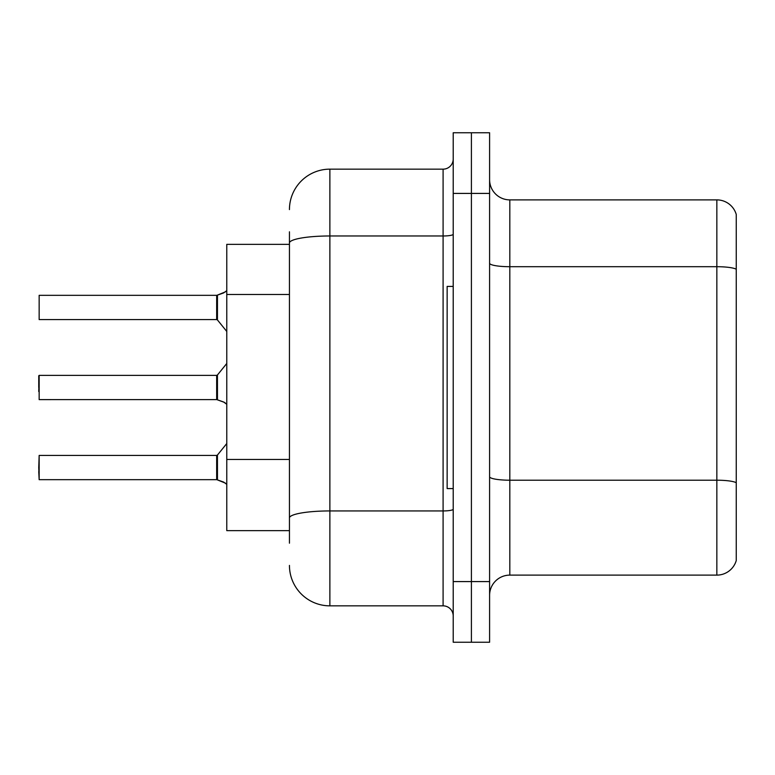 <?xml version="1.0" encoding="UTF-8"?>
<svg xmlns="http://www.w3.org/2000/svg" width="775" height="775" viewBox="0 0 775 775"><rect width="100%" height="100%" fill="white"/><g stroke="black" fill="none" stroke-linecap="round" stroke-linejoin="round"><path stroke-width="1.16" d="M289.443 281.945L289.443 231.822L289.443 244.358L226.775 244.358L226.775 530.643L289.443 530.643M489.597 595.336A20.218 20.218 0 0 1 509.814 575.118L716.846 575.118L716.846 199.882L509.814 199.882A20.218 20.218 0 0 1 489.597 179.664A20.218 20.218 0 0 0 509.814 199.882L509.814 575.118M489.597 642.243L489.597 132.757L471.403 132.757L471.403 642.243L489.597 642.243L453.21 642.243L453.21 581.589L471.403 581.589L471.403 642.243M736.25 214.443A20.218 20.218 0 0 0 716.846 199.882A20.218 20.218 0 0 1 736.25 214.443L736.25 560.558A20.218 20.218 0 0 1 716.846 575.118M736.25 269.516L736.25 482.728A20.218 3.507 180 0 0 716.846 480.209L509.814 480.209A20.218 3.507 -0 0 1 489.597 476.693M289.443 543.178L289.443 231.822M489.597 193.411L471.403 193.411L471.403 132.757L453.21 132.757L453.21 581.589M453.21 193.411L471.403 193.411L471.403 581.589L489.597 581.589M289.443 209.589A40.436 40.436 0 0 1 329.879 169.153L329.879 605.847L443.097 605.847L443.097 169.153A10.104 10.104 0 0 0 453.21 159.04M329.879 169.153L443.097 169.153M289.443 524.975L289.443 471.994M453.21 615.96A10.104 10.104 0 0 0 443.097 605.847M329.879 605.847A40.436 40.436 0 0 1 289.443 565.411M225.36 483.106L217.465 479.919L223.52 482.011L226.775 484.327M38.75 391.54L39.157 375.371L39.157 399.619L216.68 399.609A1.008 1.008 180 0 1 216.826 399.619L224.44 402.37M226.775 290.673L223.52 292.989L216.826 295.323A1.008 1.008 0 0 1 216.68 295.333A1.008 1.008 180 0 0 216.826 295.323M225.36 291.894L217.465 295.081L223.52 292.989L217.465 295.081L217.446 319.949L216.661 319.571L216.68 295.333L216.661 307.442M39.157 295.323L39.157 319.571L39.157 295.323L216.661 295.323M453.21 286.411L447.146 286.411L447.146 488.589L453.21 488.589M223.52 292.989L217.465 295.081M216.661 387.5L216.68 399.609L216.661 375.371L217.446 374.993L217.465 399.852L223.52 401.954L226.775 404.259M216.826 479.677L217.465 479.919L217.446 455.051L216.661 455.429L216.68 479.667A1.008 1.008 180 0 1 216.826 479.677A1.008 1.008 -0 0 0 216.68 479.667L216.661 467.558M38.75 467.558L39.157 455.429L39.157 479.677L38.75 467.558M38.75 471.597L39.157 479.677L216.661 479.677M38.75 375.778L38.75 387.5M223.52 401.954L225.36 403.048M216.671 303.412L216.661 311.482M289.443 294.481L226.775 294.481M289.443 459.459L226.775 459.459M736.25 269.235A20.218 3.507 180 0 0 716.846 266.707L509.814 266.707A20.218 3.507 -0 0 1 489.597 263.2M453.21 509.185A10.104 1.753 0 0 1 443.097 510.938L329.879 510.938A40.436 7.023 180 0 0 289.443 517.962M289.443 243.001A40.436 7.023 180 0 1 329.879 235.978L443.097 235.978A10.104 1.753 0 0 0 453.21 234.224M39.157 455.429L216.661 455.429M217.446 455.051L226.775 443.532M39.157 375.371L216.661 375.371M217.446 374.993L226.775 363.475M39.157 319.571L216.661 319.571M217.446 319.949L226.775 331.468"/></g></svg>
